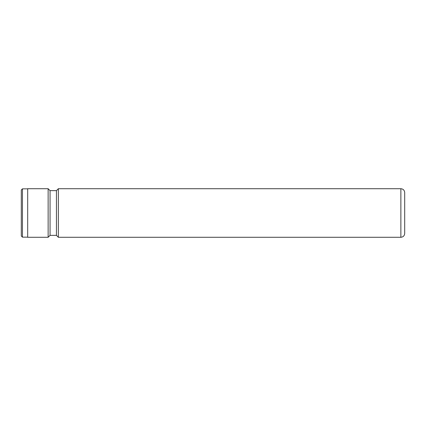 <?xml version="1.0" encoding="UTF-8"?>
<svg xmlns="http://www.w3.org/2000/svg" width="426" height="426" viewBox="0 0 426 426"><rect width="100%" height="100%" fill="white"/><g stroke="black" fill="none" stroke-linecap="round" stroke-linejoin="round"><path stroke-width="0.64" d="M21.3 236.004L21.3 189.996L22.45 188.846L22.45 237.154L21.3 236.004M400.866 188.718C403.193 188.947 404.471 190.225 404.7 192.552L404.7 233.448C404.471 235.775 403.193 237.053 400.866 237.282L400.866 188.718L58.362 188.718L58.362 237.282L400.866 237.282M58.362 237.282L56.445 235.365L56.445 190.635L50.055 190.635L48.138 188.718L27.69 188.718L27.69 237.282L48.138 237.282L48.138 188.718M56.445 235.365L50.055 235.365L50.055 190.635M27.69 237.154L22.45 237.154M50.055 235.365L48.138 237.282M56.445 190.635L58.362 188.718M27.69 188.846L22.45 188.846"/></g></svg>
